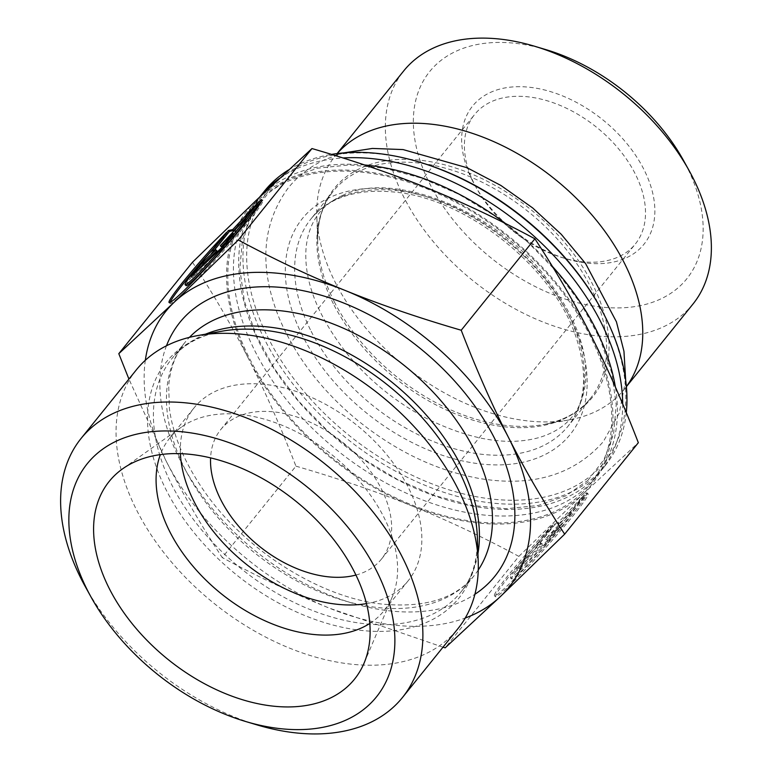 <?xml version="1.0" encoding="UTF-8"?>
<svg xmlns="http://www.w3.org/2000/svg" width="772" height="772" viewBox="0 0 772 772"><rect width="100%" height="100%" fill="white"/><g stroke="black" fill="none" stroke-linecap="round" stroke-linejoin="round"><path stroke-width="0.58" stroke-dasharray="3.86 2.9" d="M622.686 403.978A218.785 141.218 38.9 0 1 601.021 470.804A218.785 141.218 38.9 0 1 592.838 479.692A218.785 141.218 38.9 0 1 335.386 437.975A218.785 141.218 38.9 0 1 259.749 196.966M279.454 178.429A218.785 141.218 38.9 0 1 342.951 157.961M364.558 164.976A218.785 141.218 -141.1 0 0 255.021 202.824A218.785 141.218 -141.1 0 0 329.586 444.074A218.785 141.218 -141.1 0 0 587.56 486.244A218.785 141.218 -141.1 0 0 595.752 477.347A218.785 141.218 -141.1 0 0 615.371 386.984M552.337 266.34A218.785 141.218 -141.1 0 0 505.612 223.59M626.285 412.605A218.785 141.218 38.9 0 1 605.306 465.487A218.785 141.218 38.9 0 1 597.123 474.375A218.785 141.218 38.9 0 1 264.815 339.873A218.785 141.218 38.9 0 1 264.584 190.954M288.66 169.869A218.785 141.218 38.9 0 1 331.487 154.4M420.257 162.361A216.025 139.433 -141.1 0 0 268.27 338.088A216.025 139.433 -141.1 0 0 527.932 499.561A216.025 139.433 -141.1 0 0 600.133 307.295M581.953 493.192A218.785 141.218 38.9 0 1 249.645 358.69A218.785 141.218 38.9 0 1 249.424 209.781A218.785 141.218 38.9 0 1 508.381 237.081A218.785 141.218 38.9 0 1 590.146 484.305A218.785 141.218 38.9 0 1 581.953 493.192M337.2 153.57A185.753 119.901 -141.1 0 0 335.125 156.04A185.753 119.901 -141.1 0 0 316.81 216.401A185.753 119.901 -141.1 0 0 335.318 282.475A185.753 119.901 -141.1 0 0 569.331 419.872A185.753 119.901 -141.1 0 0 624.423 389.127A185.753 119.901 -141.1 0 0 626.391 386.569M693.005 304.004A185.753 119.901 38.9 0 1 548.574 324.143A185.753 119.901 38.9 0 1 403.91 197.352A185.753 119.901 38.9 0 1 403.717 70.908M369.817 623.429A137.599 88.809 -141.1 0 0 383.983 610.777A137.599 88.809 -141.1 0 0 392.253 596.959A137.599 88.809 -141.1 0 0 383.838 517.124A137.599 88.809 -141.1 0 0 181.449 427.099A137.599 88.809 -141.1 0 0 169.695 438.12A137.599 88.809 -141.1 0 0 160.344 454.66M552.906 526.494A69.181 4.516 -48 0 0 495.441 596.659A69.181 4.516 -48 0 0 545.119 548.284A69.181 4.516 -48 0 0 588.081 493.868A69.181 4.516 -48 0 0 587.048 494.003L571.734 513.013A45.21 2.953 132 0 1 540.468 551.073A45.21 2.953 132 0 1 511.498 578.846A45.21 2.953 132 0 1 537.582 545.505L552.906 526.494L551.883 525.568L536.559 544.588A45.21 2.953 -48 0 0 510.475 577.929A45.21 2.953 -48 0 0 539.445 550.156A45.21 2.953 -48 0 0 570.711 512.097L586.035 493.076A69.181 4.516 132 0 1 587.058 492.951A69.181 4.516 132 0 1 544.096 547.367A69.181 4.516 132 0 1 494.427 595.743A69.181 4.516 132 0 1 551.883 525.568M587.048 494.003L586.035 493.076M537.582 545.505L536.559 544.588M571.734 513.013L570.711 512.097M516.642 569.861L528.251 555.454L541.249 543.083L537.534 543.932L553.785 523.763L558.127 522.769L584.134 494.881L567.883 515.049L545.601 538.952L558.6 526.572L547.001 540.979L516.642 569.861L517.665 570.778L548.014 541.896L559.623 527.498L546.615 539.869L568.906 515.966L585.157 495.807L559.14 523.696L554.798 524.68L538.557 544.849L542.272 543.999L529.264 556.371L517.665 570.778M529.264 556.371L528.251 555.454M542.272 543.999L541.249 543.083M538.557 544.849L537.534 543.932M554.798 524.68L553.785 523.763M559.14 523.696L558.127 522.769M585.157 495.807L584.134 494.881M568.906 515.966L567.883 515.049M546.615 539.869L545.601 538.952M559.623 527.498L558.6 526.572M548.014 541.896L547.001 540.979M226.524 232.343L227.537 233.26A69.181 4.516 -48 0 0 213.439 248.574M170.11 302.373A69.181 4.516 -48 0 0 170.081 303.425A69.181 4.516 -48 0 0 219.75 255.059A69.181 4.516 -48 0 0 262.712 200.643A69.181 4.516 -48 0 0 261.689 200.768M186.129 285.621A45.21 2.953 132 0 1 212.223 252.28L227.537 233.26M211.2 251.354L212.223 252.28M221.632 247.754L222.654 248.671L234.263 234.263L226.717 241.443M233.24 233.347L234.263 234.263M221.255 246.635L243.547 222.741L259.788 202.573L246.866 216.44M242.524 221.825L243.547 222.741M258.774 201.656L259.788 202.573M214.326 250.205L213.188 251.624L216.913 250.775M212.165 250.707L213.188 251.624M198.819 269.457L192.296 277.553L222.654 248.671M191.282 276.627L192.296 277.553M295.927 466.153C337.924 478.35 376.543 491.581 411.765 505.843A220.155 142.106 38.9 0 1 248.574 358.768C264.921 390.989 280.709 426.781 295.927 466.153L222.249 557.587C201.202 525.462 182.501 493.279 166.154 461.058A220.155 142.106 -141.1 0 0 329.345 608.133A220.155 142.106 -141.1 0 0 465.246 618.025M518.861 556.38L582.976 494.119A220.155 142.106 38.9 0 1 411.765 505.843C446.998 520.096 482.693 536.945 518.861 556.38L445.183 647.824M192.479 262.239C213.526 294.364 232.227 326.546 248.574 358.768A220.155 142.106 38.9 0 1 256.593 199.967A220.155 142.106 38.9 0 1 427.794 188.243A220.155 142.106 38.9 0 1 590.985 335.318A220.155 142.106 38.9 0 1 582.976 494.119L638.338 442.703M443.003 647.187L329.345 608.133C294.122 593.88 258.417 577.031 222.249 557.587M145.329 360.263A220.155 142.106 -141.1 0 0 166.154 461.058L128.924 379.071M474.703 184.769A103.197 66.614 -141.1 0 0 476.671 188.484A103.197 66.614 -141.1 0 0 562.605 257.723A103.197 66.614 -141.1 0 0 635.317 244.02A103.197 66.614 -141.1 0 0 596.746 127.409A103.197 66.614 -141.1 0 0 474.597 114.526A103.197 66.614 -141.1 0 0 474.703 184.769M472.647 181.044A110.078 71.053 38.9 0 1 525.163 86.879A110.078 71.053 38.9 0 1 652.601 192.653A110.078 71.053 38.9 0 1 566.407 258.861A110.078 71.053 38.9 0 1 474.751 185.01A110.078 71.053 38.9 0 1 472.647 181.044M546.016 49.659A165.121 106.575 -141.1 0 0 429.85 183.977A165.121 106.575 -141.1 0 0 628.321 307.401A165.121 106.575 -141.1 0 0 683.5 160.441M355.94 575.043A103.197 66.614 -141.1 0 0 381.455 559.092A103.197 66.614 -141.1 0 0 381.349 488.85A103.197 66.614 -141.1 0 0 300.974 418.414A103.197 66.614 -141.1 0 0 220.734 429.599A103.197 66.614 -141.1 0 0 210.582 457.921M136.432 369.749A206.394 133.218 -141.1 0 0 213.564 602.98A206.394 133.218 -141.1 0 0 457.873 628.736M85.181 586.431A206.394 133.218 -141.1 0 0 257.047 724.908M366.478 603.617A137.599 88.809 -141.1 0 0 408.243 580.679A137.599 88.809 -141.1 0 0 408.098 487.026A137.599 88.809 -141.1 0 0 300.935 393.102A137.599 88.809 -141.1 0 0 193.946 408.021A137.599 88.809 -141.1 0 0 180.416 453.704M302.508 335.743A172.002 111.014 38.9 0 1 442.53 202.525A172.002 111.014 38.9 0 1 563.763 441.488A172.002 111.014 38.9 0 1 302.508 335.743M334.286 301.736A166.038 107.173 -141.1 0 0 543.459 424.552A166.038 107.173 -141.1 0 0 530.644 209.444A166.038 107.173 -141.1 0 0 317.736 242.678A166.038 107.173 -141.1 0 0 334.286 301.736M333.35 303.734A165.121 106.575 38.9 0 1 333.186 191.35A165.121 106.575 38.9 0 1 528.627 211.953A165.121 106.575 38.9 0 1 590.329 398.535A165.121 106.575 38.9 0 1 461.945 416.436A165.121 106.575 38.9 0 1 333.35 303.734M311.155 331.284A165.121 106.575 -141.1 0 0 439.75 443.987A165.121 106.575 -141.1 0 0 568.134 426.086A165.121 106.575 -141.1 0 0 506.432 239.503A165.121 106.575 -141.1 0 0 310.991 218.891A165.121 106.575 -141.1 0 0 311.155 331.284M478.244 570.045A185.753 119.901 38.9 0 1 474.095 575.7L461.048 591.892C472.464 577.871 477.897 559.603 477.347 537.109A187.972 121.329 38.9 0 1 268.839 597.441A187.972 121.329 38.9 0 1 173.111 354.686A187.972 121.329 38.9 0 1 221.815 331.227C199.716 335.473 183.032 344.669 171.751 358.806A185.753 119.901 -141.1 0 0 241.173 568.713A185.753 119.901 -141.1 0 0 461.048 591.892A185.753 119.901 -141.1 0 0 477.936 553.62M205.555 334.16A185.753 119.901 -141.1 0 0 171.751 358.806L184.797 342.614A185.753 119.901 38.9 0 1 189.449 337.354M474.095 575.7A185.753 119.901 38.9 0 1 254.22 552.52A185.753 119.901 38.9 0 1 184.797 342.614C175.505 354.068 170.139 368.447 168.711 385.749L169.377 408.224C172.735 434.231 183.784 461.067 202.553 488.753C242.871 548.911 319.058 597.441 382.111 604.08C424.938 608.104 455.596 598.647 474.095 575.7M166.482 345.769A202.264 130.555 -141.1 0 0 255.445 551.005A202.264 130.555 -141.1 0 0 474.905 594.276M587.965 480.319L604.032 459.543L613.586 434.076L616.22 404.711L611.675 372.529L600.027 338.821L581.683 304.969L557.336 272.342L527.923 242.244L494.591 215.842L458.655 194.187L421.522 178.11L384.668 168.228L349.571 164.899L317.649 168.171L290.166 177.811L268.077 193.309L252.01 214.095L242.456 239.561L239.831 268.926L244.377 301.119L256.024 334.826L274.378 368.678L298.735 401.295L328.139 431.394L361.46 457.786L397.397 479.431L434.52 495.508L471.374 505.39L506.461 508.719L538.383 505.448L565.866 495.817L587.965 480.319M605.306 465.487L601.021 470.804M255.021 202.824L249.424 209.781M595.752 477.347L590.146 484.305M569.331 419.872L543.459 424.552C563.801 420.701 579.434 412.036 590.329 398.535L568.134 426.086C585.88 403.399 588.332 373.204 575.487 335.511C552.569 267.508 468.083 199.765 396.943 192.315C357.851 188.078 329.2 196.937 310.991 218.891L333.186 191.35C322.32 204.87 317.167 221.979 317.736 242.678L316.81 216.401M337.103 153.58L335.125 156.04M626.401 386.666L624.423 389.127M181.449 427.099L122.632 468.816M392.253 596.959L364.008 663.293M588.081 493.868L587.058 492.951M495.441 596.659L494.427 595.743M511.498 578.846L510.475 577.929M169.058 302.508L170.081 303.425M261.698 199.726L262.712 200.643M562.605 257.723L566.407 258.861M476.671 188.484L474.751 185.01M381.455 559.092L635.317 244.02M220.734 429.599L474.597 114.526M193.946 408.021L169.695 438.12M408.243 580.679L383.983 610.777M342.469 195.509C390.323 170.834 491.648 207.697 543.922 274.88C573.837 312.766 587.743 347.989 585.649 380.538C583.101 409.778 567.787 428.721 539.705 437.386C507.899 446.39 470.08 440.011 426.25 418.26C395.679 402.048 369.373 380.664 347.352 354.097C317.572 316.163 303.792 280.969 306.03 248.507C308.404 222.973 320.544 205.313 342.469 195.509M625.658 379.998L619.24 413.145L603.328 441.623C573.808 475.031 532.342 487.306 478.939 478.418C435.746 470.438 395.013 450.848 356.722 419.64C320.776 389.657 294.788 355.467 278.769 317.06C258.794 266.813 261.978 223.735 288.323 187.808C298.436 175.36 311.097 165.768 326.295 159.032L343.791 152.885"/><path stroke-width="1.16" d="M259.749 196.966A218.785 141.218 38.9 0 1 260.299 196.271A218.785 141.218 38.9 0 1 279.454 178.429M342.951 157.961A218.785 141.218 38.9 0 1 622.686 403.978M615.371 386.984A218.785 141.218 -141.1 0 0 552.337 266.34M505.612 223.59A218.785 141.218 -141.1 0 0 364.558 164.976M260.299 196.271L264.584 190.954A218.785 141.218 38.9 0 1 288.66 169.869M331.487 154.4A218.785 141.218 38.9 0 1 418.733 161.908A218.785 141.218 38.9 0 1 600.906 308.684A218.785 141.218 38.9 0 1 626.285 412.605M600.906 308.684L600.133 307.295A216.025 139.433 -141.1 0 0 420.257 162.361L418.733 161.908M626.391 386.569A185.753 119.901 -141.1 0 0 555 179.22A185.753 119.901 -141.1 0 0 337.2 153.57M337.103 153.58L403.717 70.908A185.753 119.901 38.9 0 1 534.591 46.243A185.753 119.901 38.9 0 1 689.271 170.873A185.753 119.901 38.9 0 1 693.005 304.004L626.401 386.666M160.344 454.66A137.599 88.809 -141.1 0 0 169.84 531.783A137.599 88.809 -141.1 0 0 369.817 623.429M109.334 588.669A157.546 101.692 38.9 0 1 122.632 468.816A157.546 101.692 38.9 0 1 354.377 571.888A157.546 101.692 38.9 0 1 364.008 663.293A157.546 101.692 38.9 0 1 244.502 700.329A157.546 101.692 38.9 0 1 109.334 588.669M260.666 199.851A69.181 4.516 132 0 1 261.698 199.726A69.181 4.516 132 0 1 218.727 254.133A69.181 4.516 132 0 1 169.058 302.508A69.181 4.516 132 0 1 226.524 232.343L211.2 251.354A45.21 2.953 -48 0 0 185.116 284.694A45.21 2.953 -48 0 0 214.085 256.931A45.21 2.953 -48 0 0 245.351 218.862L260.666 199.851L261.679 200.759M213.439 248.574A69.181 4.516 -48 0 0 170.11 302.373M261.66 200.807L246.364 219.788A45.21 2.953 132 0 1 215.108 257.848A45.21 2.953 132 0 1 186.129 285.621L185.116 284.694M245.351 218.862L246.364 219.788M233.24 233.347L221.632 247.754L191.282 276.627L202.882 262.229L215.89 249.848L212.165 250.707L228.415 230.538L232.758 229.545L258.774 201.656L242.524 221.825L220.232 245.718L233.24 233.347M226.717 241.443L221.255 246.635L220.232 245.718M246.866 216.44L233.781 230.461L229.438 231.455L214.326 250.205M232.758 229.545L233.781 230.461M228.415 230.538L229.438 231.455M215.89 249.848L216.913 250.775L203.905 263.146L198.819 269.457M202.882 262.229L203.905 263.146M238.278 239.995C274.446 259.431 310.151 276.279 345.373 290.542C380.596 304.795 419.215 318.025 461.212 330.233C476.43 369.595 492.218 405.397 508.565 437.618C524.912 469.839 543.613 502.012 564.66 534.147L638.338 442.703C623.12 403.331 607.332 367.54 590.985 335.318C574.638 303.097 555.946 270.924 534.89 238.789C498.722 219.354 463.026 202.505 427.794 188.243C392.572 173.989 353.952 160.759 311.956 148.552L256.593 199.967L192.479 262.239L118.801 353.673L174.163 302.267L238.278 239.995L311.956 148.552M461.212 330.233L534.89 238.789M564.66 534.147L500.555 596.409A220.155 142.106 -141.1 0 0 508.565 437.618A220.155 142.106 -141.1 0 0 345.373 290.542A220.155 142.106 -141.1 0 0 174.163 302.267A220.155 142.106 -141.1 0 0 145.329 360.263M465.246 618.025A220.155 142.106 -141.1 0 0 500.555 596.409L445.183 647.824L443.003 647.187M128.924 379.071L118.801 353.673M689.271 170.873L683.5 160.441A165.121 106.575 -141.1 0 0 546.016 49.659L534.591 46.243M210.582 457.921A103.197 66.614 -141.1 0 0 220.84 499.841A103.197 66.614 -141.1 0 0 355.94 575.043M245.621 721.492L257.047 724.908A206.394 133.218 -141.1 0 0 402.473 697.502L457.873 628.736A206.394 133.218 -141.1 0 0 478.225 561.669A206.394 133.218 -141.1 0 0 380.731 395.505A206.394 133.218 -141.1 0 0 197.642 335.598A206.394 133.218 -141.1 0 0 144.161 361.364A206.394 133.218 -141.1 0 0 136.432 369.749L81.031 438.506A206.394 133.218 -141.1 0 0 85.181 586.431L90.951 596.862A185.753 119.901 38.9 0 1 153.03 431.538A185.753 119.901 38.9 0 1 376.311 570.383A185.753 119.901 38.9 0 1 245.621 721.492A185.753 119.901 38.9 0 1 90.951 596.862M402.473 697.502A206.394 133.218 -141.1 0 0 402.251 557.008A206.394 133.218 -141.1 0 0 88.761 430.12A206.394 133.218 -141.1 0 0 81.031 438.506M180.416 453.704A137.599 88.809 -141.1 0 0 245.371 563.512A137.599 88.809 -141.1 0 0 366.478 603.617M197.642 335.598L221.815 331.227A187.972 121.329 38.9 0 1 458.616 470.254A187.972 121.329 38.9 0 1 477.347 537.109L478.225 561.669M477.936 553.62A185.753 119.901 -141.1 0 0 460.855 465.458A185.753 119.901 -141.1 0 0 205.555 334.16M189.449 337.354A185.753 119.901 38.9 0 1 334.006 324.298A185.753 119.901 38.9 0 1 473.902 449.265A185.753 119.901 38.9 0 1 478.244 570.045M474.905 594.276A202.264 130.555 -141.1 0 0 494.659 438.564A202.264 130.555 -141.1 0 0 318.981 294.586A202.264 130.555 -141.1 0 0 166.482 345.769M343.791 152.885L372.403 148.436L403.08 149.575L467.07 167.727L500.864 185.444L532.641 207.919L561.244 234.292L585.61 263.609L616.442 321.837L623.959 351.328L625.658 379.998"/></g></svg>
